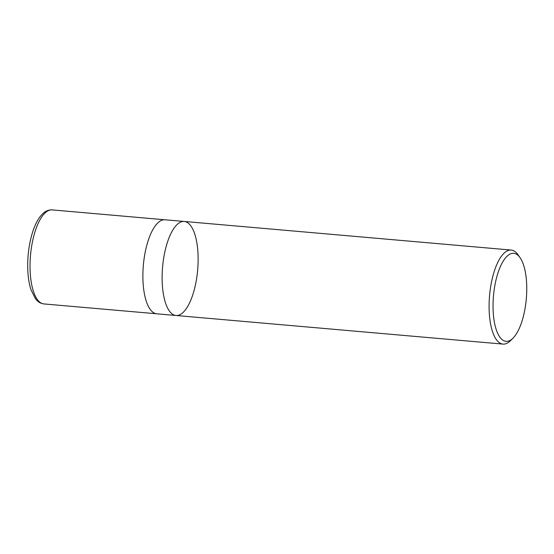 <?xml version="1.0" encoding="UTF-8"?>
<svg xmlns="http://www.w3.org/2000/svg" width="554" height="554" viewBox="0 0 554 554"><rect width="100%" height="100%" fill="white"/><g stroke="black" fill="none" stroke-linecap="round" stroke-linejoin="round"><path stroke-width="0.83" d="M524.998 308.772A44.175 16.475 -85 0 1 512.969 338.203A44.175 16.475 -85 0 1 493.482 295.891A44.175 16.475 -85 0 1 520.019 257.61A44.175 16.475 -85 0 1 524.998 308.772M512.969 338.203L510.386 340.752A47.201 17.603 -85 0 1 502.99 344.103A47.201 17.603 -85 0 1 490.969 284.853A47.201 17.603 -85 0 1 511.217 250.062A47.201 17.603 -85 0 1 517.921 254.646L520.019 257.61M163.991 256.246A47.201 17.603 95 0 0 176.013 315.496A47.201 17.603 -85 0 1 163.991 256.246A47.201 17.603 -85 0 1 184.24 221.455A47.201 17.603 95 0 0 163.991 256.246M144.753 254.563A47.201 17.603 -85 0 1 165.002 219.772L184.24 221.455A47.201 17.603 -85 0 1 197.66 270.006A47.201 17.603 -85 0 1 176.013 315.496L156.775 313.806A47.201 17.603 -85 0 1 144.753 254.563M43.932 303.938A47.201 17.603 -85 0 1 30.505 255.38A47.201 17.603 -85 0 1 52.159 209.897C48.69 209.751 45.615 210.956 42.935 213.519C38.842 217.383 35.456 223.407 32.79 231.586C29.334 242.41 27.638 254.092 27.7 266.626C27.811 275.553 28.905 283.26 30.989 289.749L35.504 298.807C37.686 301.771 40.497 303.481 43.932 303.938L156.249 313.744M511.217 250.062L184.24 221.455M502.99 344.103L176.013 315.496M164.476 219.744L52.159 209.897"/></g></svg>
